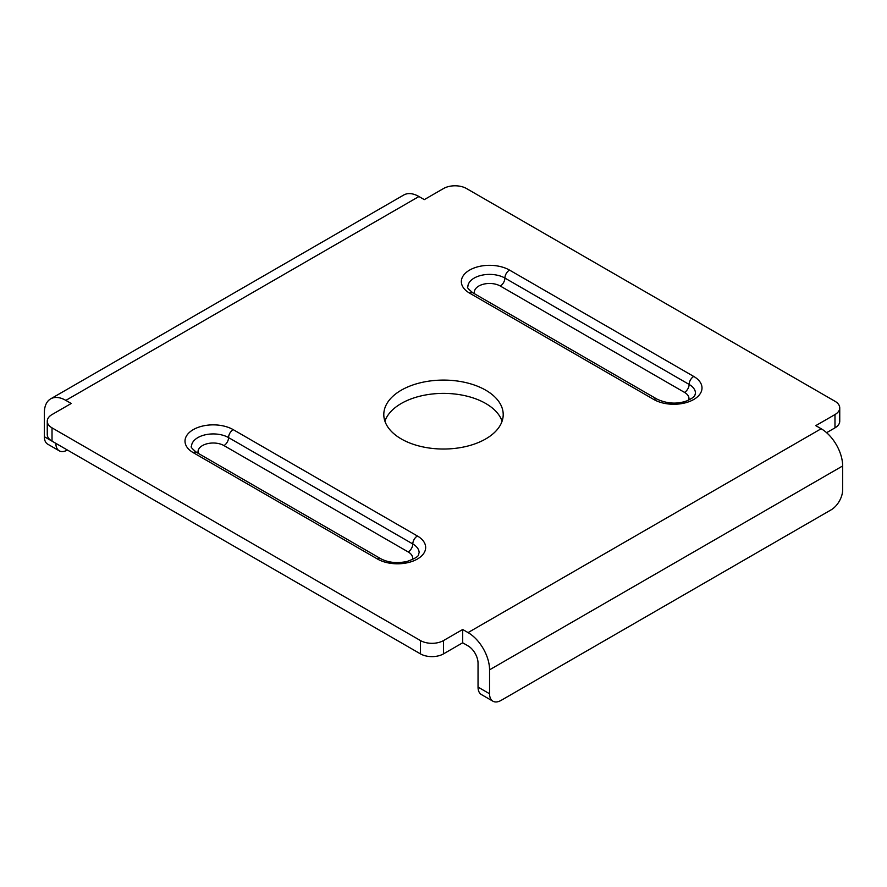 <?xml version="1.0" encoding="UTF-8"?>
<svg xmlns="http://www.w3.org/2000/svg" width="887" height="887" viewBox="0 0 887 887"><rect width="100%" height="100%" fill="white"/><g stroke="black" fill="none" stroke-linecap="round" stroke-linejoin="round"><path stroke-width="1.33" d="M485.721 390.18A59.706 34.471 0 0 0 420.649 382.718A59.706 34.471 0 0 0 383.794 414.562A59.706 34.471 0 0 0 401.279 438.932A59.706 34.471 0 0 0 466.351 446.405A59.706 34.471 0 0 0 503.206 414.562A59.706 34.471 0 0 0 485.721 390.18M502.086 421.203A59.706 34.471 0 0 0 485.721 403.485A59.706 34.471 0 0 0 426.104 394.881A59.706 34.471 0 0 0 384.914 421.203M65.838 400.381A30.391 17.552 -120 0 0 50.648 398.873L403.74 195.018A30.391 17.552 60 0 1 418.941 196.526L65.838 400.381L71.215 403.485L52.023 414.562A16.288 9.402 0 0 0 47.255 421.203A16.288 9.402 0 0 0 52.023 427.856L420.471 640.569A16.288 9.402 0 0 0 443.5 640.569L443.5 653.874A16.288 9.402 180 0 1 420.471 653.874L420.471 640.569M443.5 653.874L462.692 642.787L468.059 645.891A14.114 8.149 -120 0 1 478.038 663.177L478.038 687.103L489.557 693.756L489.557 669.829A30.391 17.552 -120 0 0 468.059 632.597L462.692 629.493L443.5 640.569M468.059 632.597L821.162 428.743L815.785 425.638L834.977 414.562A16.288 9.402 0 0 0 839.745 407.909A16.288 9.402 0 0 0 834.977 401.268L466.529 188.543A16.288 9.402 0 0 0 443.5 188.543L424.308 199.619L418.941 196.526M52.023 427.856L52.023 441.149L420.471 653.874M52.023 441.149A16.288 9.402 180 0 1 47.255 434.497L47.255 421.203M839.745 407.909L839.745 421.203A16.288 9.402 180 0 1 834.977 427.856L834.977 414.562M826.595 432.69L834.977 427.856M462.692 642.787L462.692 629.493M50.648 398.873A30.391 17.552 -120 0 0 44.35 412.788L44.35 436.714L55.859 443.367A16.288 9.402 120 0 0 59.241 450.818A16.288 9.402 120 0 0 67.379 450.008L67.379 450.008M59.241 450.818L47.721 444.176A16.288 9.402 -60 0 1 44.35 436.714M821.162 428.743A30.391 17.552 60 0 1 842.65 465.963L842.65 489.901A16.288 9.402 120 0 1 831.141 509.837L501.066 700.408A16.288 9.402 120 0 1 492.928 701.207L481.419 694.565A16.288 9.402 -60 0 1 478.038 687.103M489.557 693.756A16.288 9.402 120 0 0 492.928 701.207M233.181 429.63L417.4 535.992A28.229 16.299 180 0 1 417.4 559.032A28.229 16.299 180 0 1 377.485 559.032L193.266 452.669A28.229 16.299 180 0 1 193.266 429.63A28.229 16.299 180 0 1 233.181 429.63A6.508 3.759 120 0 0 228.569 437.601A6.508 3.759 -60 0 1 223.967 445.584A15.201 8.77 0 0 0 206.161 444.01A15.201 8.77 0 0 0 198.267 453.357M653.819 399.494L469.6 293.131A28.229 16.299 180 0 1 469.6 270.091A28.229 16.299 180 0 1 509.515 270.091L693.734 376.443A28.229 16.299 180 0 1 693.734 399.494A28.229 16.299 180 0 1 653.819 399.494A6.508 3.759 -60 0 1 657.079 399.172L472.86 292.81C468.336 289.073 466.673 287.111 467.848 286.922A21.709 12.54 180 0 1 481.242 275.347A21.709 12.54 180 0 1 504.903 278.063L689.132 384.426A21.709 12.54 180 0 1 695.486 393.285C694.477 395.391 696.373 396.422 686.749 400.902C677.047 404.328 667.157 403.751 657.079 399.172M489.557 669.829L842.65 465.963M412.433 559.597A15.201 8.77 0 0 0 408.186 551.947L223.967 445.584M688.767 400.059A15.201 8.77 0 0 0 684.52 392.398L500.301 286.035A15.201 8.77 0 0 0 482.495 284.472A15.201 8.77 0 0 0 474.6 293.819M377.485 559.032A6.508 3.759 120 0 1 380.745 558.71L196.515 452.348C192.002 448.611 190.339 446.66 191.514 446.471A21.709 12.54 180 0 1 204.908 434.885A21.709 12.54 180 0 1 228.569 437.601L412.799 543.964A6.508 3.759 -60 0 1 408.186 551.947M196.515 452.348A6.508 3.759 120 0 0 193.266 452.669M417.4 535.992A6.508 3.759 120 0 0 412.799 543.964A21.709 12.54 180 0 1 419.152 552.823C417.688 554.375 422.012 556.082 406.989 561.482C396.866 563.544 388.118 562.613 380.745 558.71M684.52 392.398A6.508 3.759 120 0 0 689.132 384.426A6.508 3.759 -60 0 1 693.734 376.443M500.301 286.035A6.508 3.759 120 0 0 504.903 278.063A6.508 3.759 -60 0 1 509.515 270.091M469.6 293.131A6.508 3.759 -60 0 1 472.86 292.81"/></g></svg>
